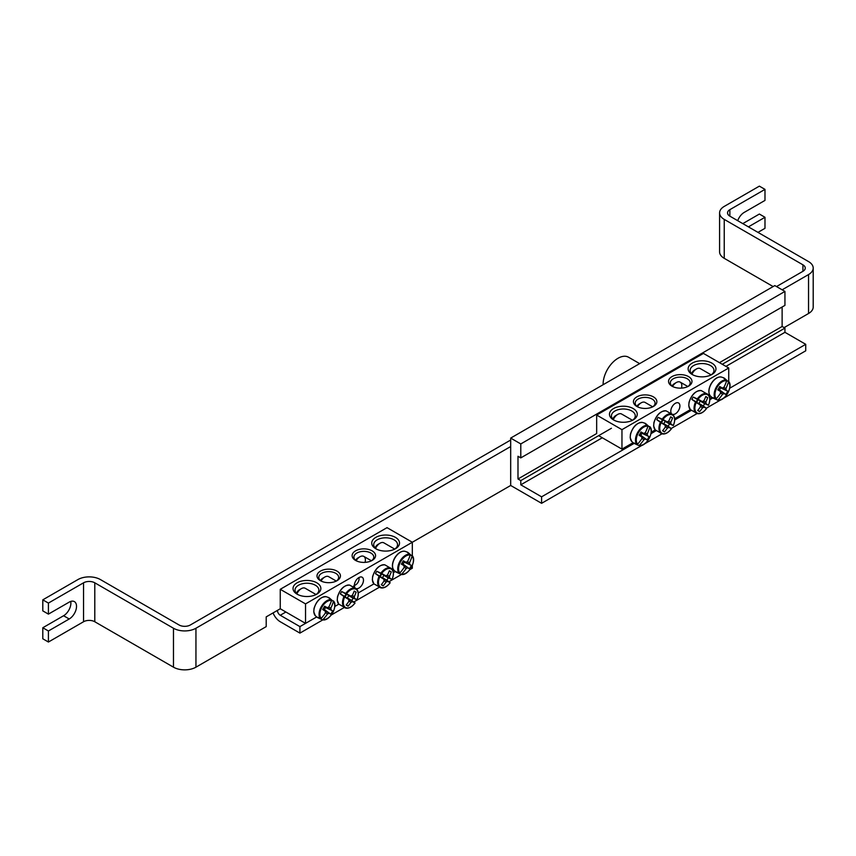 <?xml version="1.0" encoding="UTF-8"?>
<svg xmlns="http://www.w3.org/2000/svg" width="856" height="856" viewBox="0 0 856 856"><rect width="100%" height="100%" fill="white"/><g stroke="black" fill="none" stroke-linecap="round" stroke-linejoin="round"><path stroke-width="1.28" d="M637.538 406.825A9.94 5.735 180 0 1 635.206 403.133A9.94 5.735 180 0 1 641.337 397.837A9.94 5.735 180 0 1 652.165 399.078A9.94 5.735 180 0 1 655.075 403.133A9.94 5.735 180 0 1 652.743 406.825M711.764 397.28L709.806 398.404M690.364 409.628L674.678 418.691M655.236 429.915L651.213 432.237M633.076 442.702L621.959 449.122L598.633 435.661M653.428 396.884A11.727 6.773 0 0 0 636.853 396.884A11.727 6.773 0 0 0 636.853 406.461A11.727 6.773 0 0 0 653.428 406.461A11.727 6.773 0 0 0 653.428 396.884M621.959 429.659L728.734 368.005L703.45 353.41L596.664 415.053L621.959 429.659L621.959 449.122M671.971 386.174A11.727 6.773 0 0 0 688.556 386.174A11.727 6.773 0 0 0 688.556 376.608A11.727 6.773 0 0 0 671.971 376.608A11.727 6.773 0 0 0 671.971 386.174L671.971 386.174M692.204 374.5A13.91 8.036 0 0 0 711.882 374.5A13.91 8.036 0 0 0 711.882 363.137A13.91 8.036 0 0 0 692.204 363.137A13.91 8.036 0 0 0 692.204 374.5L692.204 374.5M613.527 419.922A13.91 8.036 0 0 0 633.194 419.922A13.91 8.036 0 0 0 633.194 408.569A13.91 8.036 0 0 0 613.527 408.569A13.91 8.036 0 0 0 613.527 419.922L613.527 419.922M671.297 413.32A6.441 3.724 -60 0 1 670.794 411.201A6.441 3.724 -60 0 1 673.608 404.717A6.441 3.724 -60 0 1 678.573 402.983A6.441 3.724 -60 0 1 678.744 410.12A6.441 3.724 -60 0 1 672.495 414.315M672.655 386.538A9.94 5.735 180 0 1 670.334 382.857A9.94 5.735 180 0 1 680.263 377.111A9.94 5.735 180 0 1 690.203 382.857A9.94 5.735 180 0 1 687.871 386.538L680.21 382.14A7.747 4.473 -60 0 1 681.462 388.121M614.287 420.328A11.92 6.88 180 0 1 611.441 415.866A11.92 6.88 180 0 1 623.361 408.986A11.92 6.88 180 0 1 635.28 415.866A11.92 6.88 180 0 1 632.434 420.328M692.964 374.907A11.92 6.88 180 0 1 690.118 370.445A11.92 6.88 180 0 1 702.038 363.554A11.92 6.88 180 0 1 713.968 370.445A11.92 6.88 180 0 1 711.122 374.907M596.664 415.053L596.664 433.553L517.987 478.975L517.987 456.269L520.79 457.885L784.941 305.378L784.941 291.425L520.79 443.932L520.79 457.885M728.734 381.573L728.734 368.005M634.521 443.59A11.46 6.613 -60 0 1 633.932 443.312A11.46 6.613 -60 0 1 633.579 443.087A11.46 6.613 -60 0 1 633.29 442.852L637.613 444.157A10.518 6.067 -60 0 1 638.458 432.697A10.518 6.067 -60 0 1 647.96 426.235L644.664 423.142A11.46 6.613 -60 0 1 645.007 423.271A11.46 6.613 -60 0 1 645.927 423.838M646.034 423.923L649.822 427.305A10.518 6.067 -60 0 1 648.976 438.764A10.518 6.067 -60 0 1 639.475 445.227L638.801 445.495A11.075 6.399 120 0 0 643.295 444.553M651.138 430.953A11.075 6.399 120 0 0 649.715 426.588C655.225 431.317 645.649 447.913 638.801 445.495A11.075 6.399 120 0 1 638.747 445.484L634.649 443.633M637.613 444.157A39.708 30.302 -60 0 0 641.893 438.614A3.938 2.279 -60 0 1 641.893 436.945A39.708 2.001 -145.9 0 1 639.111 435.276A39.472 30.12 -60 0 0 641.016 431.97A39.708 2.001 25.9 0 1 643.862 433.543A3.938 2.279 -60 0 1 645.296 432.708A39.708 30.302 -60 0 0 647.96 426.235M649.822 427.305A39.708 34.304 120 0 1 647.264 433.842A3.938 2.279 -60 0 1 647.264 435.511A39.708 2.001 25.9 0 1 649.083 436.624A39.472 34.09 120 0 1 647.179 439.941A39.708 2.001 -145.9 0 1 645.296 438.925A3.938 2.279 -60 0 1 643.862 439.749A39.708 34.304 120 0 1 639.475 445.227M644.739 432.922L647.264 433.842M613.313 419.568A7.747 4.473 -60 0 1 617.743 414.411A7.747 4.473 -60 0 1 621.617 414.026L632.488 420.296M617.743 414.411L615.774 415.545A4.965 2.868 120 0 0 612.832 419.087M639.443 434.741L645.296 438.925M643.862 439.749L641.797 438.026M641.893 436.945L639.282 434.998M647.264 435.511L640.716 432.526M640.866 432.259L643.862 433.543M649.083 436.624L640.641 432.665M647.179 439.941L640.77 435.319L641.893 433.382M639.528 434.602L640.77 435.319M713.198 398.168A11.46 6.613 -60 0 1 712.256 397.655A11.46 6.613 -60 0 1 711.967 397.43L716.29 398.725A10.518 6.067 -60 0 1 717.135 387.265A10.518 6.067 -60 0 1 726.637 380.802L723.352 377.71A11.46 6.613 -60 0 1 723.695 377.849A11.46 6.613 -60 0 1 724.069 378.031A11.46 6.613 -60 0 1 724.604 378.406M724.711 378.502L728.499 381.883A10.518 6.067 -60 0 1 727.654 393.343A10.518 6.067 -60 0 1 718.152 399.805L717.478 400.062A11.075 6.399 120 0 0 721.972 399.121M729.826 385.532A11.075 6.399 120 0 0 728.392 381.166C733.913 385.895 724.337 402.481 717.478 400.062A11.075 6.399 120 0 1 717.424 400.052L713.326 398.211M728.499 381.883A39.708 34.304 120 0 1 725.952 388.421A3.938 2.279 -60 0 1 725.952 390.079A39.708 2.001 25.9 0 1 727.771 391.203A39.472 34.09 120 0 1 725.856 394.509A39.708 2.001 -145.9 0 1 723.983 393.493A3.938 2.279 -60 0 1 722.539 394.327A39.708 34.304 120 0 1 718.152 399.805M722.539 394.327L720.485 392.594M716.29 398.725A39.708 30.302 -60 0 0 720.57 393.193A3.938 2.279 -60 0 1 720.57 391.524A39.708 2.001 -145.9 0 1 717.788 389.855A39.472 30.12 -60 0 0 719.703 386.538A39.708 2.001 25.9 0 1 722.539 388.11A3.938 2.279 -60 0 1 723.983 387.276A39.708 30.302 -60 0 0 726.637 380.802M691.99 374.147A7.747 4.473 -60 0 1 692.547 373.066A7.747 4.473 -60 0 1 696.42 368.979A7.747 4.473 -60 0 1 700.294 368.594L711.165 374.875M696.42 368.979L694.451 370.113A4.965 2.868 120 0 0 691.969 372.735A4.965 2.868 120 0 0 691.509 373.665M719.543 386.826L722.539 388.11M723.427 387.5L725.952 388.421M725.952 390.079L719.404 387.105M720.57 391.524L717.959 389.566M718.12 389.309L723.983 393.493M727.771 391.203L719.329 387.244M725.856 394.509L719.457 389.897L720.57 387.961M718.205 389.18L719.457 389.897M691.873 399.399A11.46 6.613 -60 0 1 692.515 398.2A11.46 6.613 -60 0 1 693.242 397.045L698.057 399.249A10.518 6.067 -60 0 1 707.559 394.744A10.518 6.067 -60 0 1 708.415 405.23L704.616 403.615A11.46 6.613 -60 0 1 703.258 405.969L706.553 408.451A10.518 6.067 -60 0 1 697.052 412.956A10.518 6.067 -60 0 1 696.196 402.481L691.873 399.399L696.399 402.01A2.718 1.562 -60 0 1 697.758 399.656L702.444 401.657A3.938 2.279 -60 0 1 703.889 400.822A39.708 30.302 -60 0 0 705.772 396.531A39.472 1.99 25.9 0 1 707.677 397.633A39.708 34.304 120 0 1 705.858 401.967A3.938 2.279 -60 0 1 705.858 403.625A39.708 2.001 25.9 0 1 708.415 405.23L708.265 405.198M705.858 403.625L700.101 401.004A2.718 1.562 -60 0 1 698.742 403.369L703.258 405.969M704.616 403.615L700.101 401.004M698.057 399.249A39.708 2.001 25.9 0 1 702.444 401.657M706.457 408.344L706.553 408.451A39.708 2.001 -145.9 0 1 703.889 407.039A3.938 2.279 -60 0 1 702.444 407.873A39.708 34.304 120 0 1 699.609 411.608A39.472 1.99 -145.9 0 1 697.693 410.505A39.708 30.302 -60 0 0 700.476 406.739A3.938 2.279 -60 0 1 700.476 405.07A39.708 2.001 -145.9 0 1 696.196 402.481M698.742 403.369L703.889 407.039M672.548 386.463A7.747 4.473 -60 0 1 676.326 382.525A7.747 4.473 -60 0 1 680.21 382.14M676.326 382.525L674.368 383.659A4.965 2.868 120 0 0 672.024 386.056M700.476 405.07L696.399 402.01M702.444 407.873L700.39 406.14M696.474 402.063A2.226 1.284 120 0 0 697.843 399.688M703.332 401.047L705.858 401.967M699.609 411.608L697.833 410.334M707.677 397.633L705.686 396.735M697.758 399.656L693.242 397.045M656.755 419.686A11.46 6.613 -60 0 1 657.397 418.477A11.46 6.613 -60 0 1 658.114 417.321L662.94 419.526A10.518 6.067 -60 0 1 672.442 415.021A10.518 6.067 -60 0 1 673.287 425.507L669.499 423.891A11.46 6.613 -60 0 1 668.129 426.256L671.425 428.728A10.518 6.067 -60 0 1 661.923 433.243A10.518 6.067 -60 0 1 661.078 422.757L656.755 419.686L661.271 422.286A2.718 1.562 -60 0 1 662.63 419.932L667.327 421.933A3.938 2.279 -60 0 1 668.761 421.109A39.708 30.302 -60 0 0 670.644 416.808A39.472 1.99 25.9 0 1 672.548 417.91A39.708 34.304 120 0 1 670.73 422.243A3.938 2.279 -60 0 1 670.73 423.913A39.708 2.001 25.9 0 1 673.287 425.507L673.137 425.475M670.73 423.913L664.973 421.291A2.718 1.562 -60 0 1 663.614 423.645L668.129 426.256M669.499 423.891L664.973 421.291M662.94 419.526A39.708 2.001 25.9 0 1 667.327 421.933M671.329 428.621L671.425 428.728A39.708 2.001 -145.9 0 1 668.761 427.315A3.938 2.279 -60 0 1 667.327 428.15A39.708 34.304 120 0 1 664.481 431.895A39.472 1.99 -145.9 0 1 662.576 430.793A39.708 30.302 -60 0 0 665.347 427.016A3.938 2.279 -60 0 1 665.347 425.346A39.708 2.001 -145.9 0 1 661.078 422.757M663.614 423.645L668.761 427.315M637.42 406.739A7.747 4.473 -60 0 1 641.208 402.812A7.747 4.473 -60 0 1 645.082 402.427L652.721 406.835M641.208 402.812L639.239 403.946A4.965 2.868 120 0 0 636.896 406.333M665.347 425.346L661.271 422.286M667.327 428.15L665.262 426.427M661.346 422.35A2.226 1.284 120 0 0 662.715 419.964M668.204 421.323L670.73 422.243M664.481 431.895L662.715 430.622M672.548 417.91L670.558 417.022M662.63 419.932L658.114 417.321M321.118 581.063A9.94 5.735 180 0 1 318.785 577.372A9.94 5.735 180 0 1 324.927 572.076A9.94 5.735 180 0 1 335.745 573.317A9.94 5.735 180 0 1 338.655 577.372A9.94 5.735 180 0 1 336.333 581.063M395.344 571.519L393.385 572.653L395.344 571.519M373.944 583.878L358.268 592.93L373.944 583.878M338.815 604.154L334.792 606.476L338.815 604.154M285.872 612.008L280.254 615.261L299.921 626.613L316.666 616.951L305.539 623.371L280.254 608.766L280.254 589.303L305.539 603.897L412.325 542.255L387.03 527.649L280.254 589.303M337.018 571.134A11.727 6.773 0 0 0 320.433 571.134A11.727 6.773 0 0 0 320.433 580.7A11.727 6.773 0 0 0 337.018 580.7A11.727 6.773 0 0 0 337.018 571.134M355.561 560.423A11.727 6.773 0 0 0 372.135 560.423A11.727 6.773 0 0 0 372.135 550.847A11.727 6.773 0 0 0 355.561 550.847A11.727 6.773 0 0 0 355.561 560.423L355.561 560.423M375.795 548.739A13.91 8.036 0 0 0 395.461 548.739A13.91 8.036 0 0 0 395.461 537.386A13.91 8.036 0 0 0 375.795 537.386A13.91 8.036 0 0 0 375.795 548.739L375.795 548.739M297.107 594.171A13.91 8.036 0 0 0 316.784 594.171A13.91 8.036 0 0 0 316.784 582.808A13.91 8.036 0 0 0 297.107 582.808A13.91 8.036 0 0 0 297.107 594.171L297.107 594.171M354.887 587.558A6.441 3.724 -60 0 1 354.373 585.44A6.441 3.724 -60 0 1 357.187 578.956A6.441 3.724 -60 0 1 362.152 577.233A6.441 3.724 -60 0 1 362.323 584.359A6.441 3.724 -60 0 1 356.085 588.553M356.246 560.787A9.94 5.735 180 0 1 353.913 557.096A9.94 5.735 180 0 1 363.854 551.36A9.94 5.735 180 0 1 373.783 557.096A9.94 5.735 180 0 1 371.45 560.787L363.789 556.389A7.747 4.473 -60 0 1 365.041 562.371M297.867 594.567A11.92 6.88 180 0 1 295.02 590.116A11.92 6.88 180 0 1 306.951 583.225A11.92 6.88 180 0 1 318.871 590.116A11.92 6.88 180 0 1 316.025 594.567M376.554 549.145A11.92 6.88 180 0 1 373.708 544.684A11.92 6.88 180 0 1 385.628 537.803A11.92 6.88 180 0 1 397.548 544.684A11.92 6.88 180 0 1 394.712 549.145M305.539 603.897L305.539 623.371M412.325 555.822L412.325 542.255L510.679 485.47L510.679 438.09L520.79 443.932M318.111 617.839A11.46 6.613 -60 0 1 317.512 617.561A11.46 6.613 -60 0 1 317.159 617.326A11.46 6.613 -60 0 1 316.87 617.09L321.193 618.396A10.518 6.067 -60 0 1 322.049 606.936A10.518 6.067 -60 0 1 331.54 600.473L328.255 597.381A11.46 6.613 -60 0 1 328.597 597.52A11.46 6.613 -60 0 1 329.517 598.077M329.614 598.173L333.412 601.554A10.518 6.067 -60 0 1 332.556 613.014A10.518 6.067 -60 0 1 323.054 619.477L322.38 619.733A11.075 6.399 120 0 0 326.874 618.792M334.728 605.192A11.075 6.399 120 0 0 333.294 600.837C338.815 605.567 329.239 622.152 322.38 619.733A11.075 6.399 120 0 1 322.338 619.723L318.239 617.882M321.193 618.396A39.708 30.302 -60 0 0 325.473 612.864A3.938 2.279 -60 0 1 325.473 611.195A39.708 2.001 -145.9 0 1 322.691 609.525A39.472 30.12 -60 0 0 324.606 606.208A39.708 2.001 25.9 0 1 327.441 607.781A3.938 2.279 -60 0 1 328.886 606.947A39.708 30.302 -60 0 0 331.54 600.473M333.412 601.554A39.708 34.304 120 0 1 330.855 608.092A3.938 2.279 -60 0 1 330.855 609.75A39.708 2.001 25.9 0 1 332.674 610.874A39.472 34.09 120 0 1 330.769 614.18A39.708 2.001 -145.9 0 1 328.886 613.163A3.938 2.279 -60 0 1 327.441 613.998A39.708 34.304 120 0 1 323.054 619.477M328.33 607.172L330.855 608.092M296.893 593.818A7.747 4.473 -60 0 1 301.323 588.65A7.747 4.473 -60 0 1 305.196 588.265L316.067 594.546M301.323 588.65L299.365 589.784A4.965 2.868 120 0 0 296.411 593.336M323.022 608.98L328.886 613.163M327.441 613.998L325.387 612.265M325.473 611.195L322.873 609.237M330.855 609.75L324.306 606.765M324.445 606.497L327.441 607.781M332.674 610.874L324.231 606.915M330.769 614.18L324.36 609.568L325.473 607.632M323.108 608.841L324.36 609.568M396.788 572.407A11.46 6.613 -60 0 1 395.846 571.904A11.46 6.613 -60 0 1 395.558 571.669L399.88 572.974A10.518 6.067 -60 0 1 400.726 561.515A10.518 6.067 -60 0 1 410.227 555.052L406.932 551.96A11.46 6.613 -60 0 1 407.285 552.088A11.46 6.613 -60 0 1 407.659 552.28A11.46 6.613 -60 0 1 408.194 552.655M408.301 552.741L412.089 556.122A10.518 6.067 -60 0 1 411.244 567.582A10.518 6.067 -60 0 1 401.742 574.044L400.854 574.258M400.843 574.258L401.068 574.312A11.075 6.399 120 0 1 401.015 574.301L396.916 572.45M412.089 556.122A39.708 34.304 120 0 1 409.543 562.66A3.938 2.279 -60 0 1 409.543 564.329A39.708 2.001 25.9 0 1 411.362 565.442A39.472 34.09 120 0 1 409.446 568.748A39.708 2.001 -145.9 0 1 407.563 567.742A3.938 2.279 -60 0 1 406.129 568.566A39.708 34.304 120 0 1 401.742 574.044M406.129 568.566L404.064 566.843M399.88 572.974A39.708 30.302 -60 0 0 404.16 567.432A3.938 2.279 -60 0 1 404.16 565.763A39.708 2.001 -145.9 0 1 401.378 564.093A39.472 30.12 -60 0 0 403.283 560.787A39.708 2.001 25.9 0 1 406.129 562.36A3.938 2.279 -60 0 1 407.563 561.525A39.708 30.302 -60 0 0 410.227 555.052M375.581 548.386A7.747 4.473 -60 0 1 376.137 547.316A7.747 4.473 -60 0 1 380.01 543.228A7.747 4.473 -60 0 1 383.884 542.843L394.755 549.113M380.01 543.228L378.042 544.363A4.965 2.868 120 0 0 375.559 546.984A4.965 2.868 120 0 0 375.099 547.904M403.133 561.076L406.129 562.36M407.007 561.739L409.543 562.66M409.543 564.329L402.983 561.343M404.16 565.763L401.55 563.815M401.71 563.558L407.563 567.742M411.362 565.442L402.909 561.483M409.446 568.748L403.037 564.136L404.16 562.199M401.796 563.419L403.037 564.136M375.463 573.648A11.46 6.613 -60 0 1 376.105 572.439A11.46 6.613 -60 0 1 376.822 571.284L381.648 573.499A10.518 6.067 -60 0 1 391.149 568.983A10.518 6.067 -60 0 1 391.995 579.469L388.207 577.864A11.46 6.613 -60 0 1 386.848 580.218L390.133 582.701A10.518 6.067 -60 0 1 380.631 587.205A10.518 6.067 -60 0 1 379.786 576.719L375.463 573.648L379.978 576.259A2.718 1.562 -60 0 1 381.337 573.895L386.035 575.906A3.938 2.279 -60 0 1 387.479 575.072A39.708 30.302 -60 0 0 389.352 570.77A39.472 1.99 25.9 0 1 391.267 571.883A39.708 34.304 120 0 1 389.448 576.206A3.938 2.279 -60 0 1 389.448 577.875A39.708 2.001 25.9 0 1 391.995 579.469L391.855 579.448M389.448 577.875L383.691 575.253A2.718 1.562 -60 0 1 382.332 577.607L386.848 580.218M388.207 577.864L383.691 575.253M381.648 573.499A39.708 2.001 25.9 0 1 386.035 575.906M390.036 582.583L390.133 582.701A39.708 2.001 -145.9 0 1 387.479 581.288A3.938 2.279 -60 0 1 386.035 582.112A39.708 34.304 120 0 1 383.199 585.857A39.472 1.99 -145.9 0 1 381.284 584.755A39.708 30.302 -60 0 0 384.066 580.978A3.938 2.279 -60 0 1 384.066 579.319A39.708 2.001 -145.9 0 1 379.786 576.719M382.332 577.607L387.479 581.288M356.128 560.712A7.747 4.473 -60 0 1 359.916 556.775A7.747 4.473 -60 0 1 363.789 556.389M359.916 556.775L357.947 557.909A4.965 2.868 120 0 0 355.604 560.295M384.066 579.319L379.978 576.259M386.035 582.112L383.97 580.389M380.053 576.313A2.226 1.284 120 0 0 381.423 573.937M386.923 575.285L389.448 576.206M383.199 585.857L381.423 584.584M391.267 571.883L389.277 570.984M381.337 573.895L376.822 571.284M340.335 593.925A11.46 6.613 -60 0 1 340.977 592.727A11.46 6.613 -60 0 1 341.705 591.571L346.52 593.775A10.518 6.067 -60 0 1 356.021 589.27A10.518 6.067 -60 0 1 356.877 599.746L353.079 598.141A11.46 6.613 -60 0 1 351.72 600.495L355.005 602.977A10.518 6.067 -60 0 1 345.503 607.482A10.518 6.067 -60 0 1 344.658 596.996L340.335 593.925L344.85 596.536A2.718 1.562 -60 0 1 346.22 594.171L350.906 596.183A3.938 2.279 -60 0 1 352.351 595.348A39.708 30.302 -60 0 0 354.224 591.057A39.472 1.99 25.9 0 1 356.139 592.159A39.708 34.304 120 0 1 354.32 596.482A3.938 2.279 -60 0 1 354.32 598.151A39.708 2.001 25.9 0 1 356.877 599.746L356.727 599.724M354.32 598.151L348.563 595.53A2.718 1.562 -60 0 1 347.204 597.884L351.72 600.495M353.079 598.141L348.563 595.53M346.52 593.775A39.708 2.001 25.9 0 1 350.906 596.183M354.919 602.859L355.005 602.977A39.708 2.001 -145.9 0 1 352.351 601.565A3.938 2.279 -60 0 1 350.906 602.399A39.708 34.304 120 0 1 348.071 606.134A39.472 1.99 -145.9 0 1 346.156 605.032A39.708 30.302 -60 0 0 348.938 601.254A3.938 2.279 -60 0 1 348.938 599.596A39.708 2.001 -145.9 0 1 344.658 596.996M347.204 597.884L352.351 601.565M321.011 580.989A7.747 4.473 -60 0 1 324.788 577.051A7.747 4.473 -60 0 1 328.661 576.666L336.301 581.074M324.788 577.051L322.819 578.185A4.965 2.868 120 0 0 320.476 580.571M348.938 599.596L344.85 596.536M350.906 602.399L348.852 600.666M344.925 596.589A2.226 1.284 120 0 0 346.305 594.214M351.795 595.573L354.32 596.482M348.071 606.134L346.295 604.86M356.139 592.159L354.149 591.261M346.22 594.171L341.705 591.571M358.867 577.586A4.965 2.868 -60 0 1 359.071 578.838A4.965 2.868 -60 0 1 355.561 584.916L353.592 586.05M354.384 585.6L355.561 584.916A4.965 2.868 -60 0 1 354.373 585.365M643.626 387.95A12.615 7.287 -60 0 1 644.557 386.43M655.557 380.085A12.615 7.287 -60 0 1 656.37 380.439A12.615 7.287 -60 0 1 656.488 380.513M651.598 383.338A12.615 7.287 120 0 0 651.673 382.322M782.127 307.004L782.127 326.478L784.941 328.094L722.271 364.271M611.441 428.268L520.79 480.601L517.987 478.975M782.127 326.478L719.468 362.655M520.79 480.601L520.79 484.817L602.282 437.769M725.931 366.389L784.941 332.31L784.941 328.094M510.679 485.47L541.591 503.317L642.482 445.067M520.79 484.817L541.591 496.822L541.591 503.317M784.941 332.31L805.731 344.315L729.676 388.228M712.78 397.987L709.838 399.688M691.209 410.441L674.71 419.964M656.081 430.718L650.999 433.66M634.103 443.408L541.591 496.822M644.654 443.815L661.956 433.821M671.168 428.503L697.084 413.544M706.296 408.216L721.169 399.634M723.331 398.382L805.731 350.81L805.731 344.315M510.679 438.09L774.819 285.594L784.941 291.425M650.881 382.782A13.514 7.8 -60 0 1 650.892 383.745M603.138 384.708A21.058 12.155 -60 0 1 612.061 363.147A21.058 12.155 -60 0 1 628.55 357.23L639.646 363.629M273.053 612.928A11.92 6.88 -120 0 0 280.254 621.745L299.921 633.108L322.915 619.83M412.325 565.506L412.325 568.213L409.981 569.561M280.254 615.261A3.97 2.29 60 0 1 277.44 610.392L280.254 608.766M299.921 626.613L299.921 633.108M331.304 614.983L344.091 607.6M353.785 602.003L379.219 587.323M388.913 581.727L401.592 574.408M42.8 599.842L42.8 610.874L48.418 614.127L48.418 603.084L42.8 599.842L77.928 579.566A15.9 9.181 0 0 1 100.409 579.566L179.086 624.987A7.95 4.59 0 0 0 190.332 624.987L510.679 440.038M776.51 286.567L802.928 271.309L802.928 264.825A7.95 4.59 180 0 1 805.25 268.067A7.95 4.59 180 0 1 802.928 271.309M48.418 603.084L83.546 582.808A7.95 4.59 180 0 1 94.791 582.808L173.468 628.24A15.9 9.181 0 0 0 195.949 628.24L195.949 667.177L266.205 626.613L266.205 616.876L277.44 610.392M782.127 289.81L808.546 274.562A15.9 9.181 0 0 0 813.2 268.067L813.2 307.004A15.9 9.181 180 0 1 808.546 313.499L784.096 327.613M195.949 628.24L510.679 446.532M737.722 220.688A10.336 5.971 -60 0 1 744.196 212.416L764.986 200.411L764.986 189.379L759.368 186.137L724.24 206.414A15.9 9.181 0 0 0 719.586 212.909A15.9 9.181 0 0 0 724.24 219.393L802.928 264.825M742.794 223.619L759.368 214.043L764.986 217.285L748.412 226.861M48.418 614.127L69.218 602.121A10.336 5.971 -60 0 1 74.376 601.608A10.336 5.971 -60 0 1 75.97 609.889A10.336 5.971 -60 0 1 69.218 618.984L48.418 630.99L42.8 627.748L63.59 615.742A10.336 5.971 120 0 0 70.738 601.426M757.967 232.372L764.986 228.317L764.986 217.285M764.986 189.379L729.858 209.667A7.95 4.59 0 0 0 727.536 212.909A7.95 4.59 0 0 0 729.858 216.151L808.546 261.583A15.9 9.181 0 0 1 813.2 268.067M42.8 627.748L42.8 638.779L48.418 642.032L83.546 621.745A7.95 4.59 180 0 1 94.791 621.745L173.468 667.177L173.468 628.24M48.418 630.99L48.418 642.032M724.24 219.393L724.24 258.33A15.9 9.181 180 0 1 719.586 251.846L719.586 212.909M724.24 258.33L773.139 286.567M195.949 667.177A15.9 9.181 180 0 1 173.468 667.177M631.739 441.482A11.117 6.42 -60 0 1 632.573 429.295A11.117 6.42 -60 0 1 642.706 422.479C637.099 422.372 633.012 426.288 630.433 434.217L630.177 437.609L631.739 441.482L633.579 443.087M647.864 425.507A11.075 6.399 120 0 0 637.763 432.301A11.075 6.399 120 0 0 636.939 444.435M711.25 383.873A11.117 6.42 -60 0 1 721.383 377.057C717.702 376.522 714.268 378.759 711.079 383.766C708.34 389.041 708.115 393.129 710.416 396.05A11.117 6.42 -60 0 1 711.25 383.873M726.541 380.075A11.075 6.399 120 0 0 716.451 386.869A11.075 6.399 120 0 0 715.616 399.014M690.321 409.596A11.117 6.42 -60 0 1 691.156 397.419A11.117 6.42 -60 0 1 701.289 390.604C695.693 390.497 691.605 394.402 689.016 402.341L688.77 405.723L690.321 409.596L697.383 413.619A11.075 6.399 120 0 0 701.877 412.667M695.521 402.031A11.075 6.399 120 0 0 697.383 413.619C700.486 414.122 703.557 412.41 706.596 408.473M709.731 399.078A11.075 6.399 120 0 0 708.297 394.712A11.075 6.399 120 0 0 697.34 398.885M655.204 429.873A11.117 6.42 -60 0 1 656.038 417.696A11.117 6.42 -60 0 1 666.161 410.88C660.565 410.773 656.477 414.689 653.898 422.618L653.642 425.999L655.204 429.873L662.266 433.896A11.075 6.399 120 0 0 666.749 432.943M660.404 422.308A11.075 6.399 120 0 0 662.266 433.896C665.369 434.409 668.429 432.697 671.468 428.749M674.603 419.354A11.075 6.399 120 0 0 673.18 414.989A11.075 6.399 120 0 0 662.212 419.173M315.318 615.721A11.117 6.42 -60 0 1 316.153 603.544A11.117 6.42 -60 0 1 326.286 596.728C320.69 596.621 316.602 600.527 314.013 608.466L313.767 611.847L315.318 615.721L317.159 617.326M331.454 599.746A11.075 6.399 120 0 0 321.353 606.54A11.075 6.399 120 0 0 320.519 618.674M394.841 558.112A11.117 6.42 -60 0 1 404.974 551.296C401.293 550.761 397.858 553.008 394.659 558.016C391.92 563.28 391.706 567.378 394.006 570.299A11.117 6.42 -60 0 1 394.841 558.112M410.131 554.324A11.075 6.399 120 0 0 400.03 561.108A11.075 6.399 120 0 0 399.206 573.253M413.405 559.77A11.075 6.399 120 0 0 411.982 555.405C417.493 560.134 407.916 576.719 401.068 574.312A11.075 6.399 120 0 0 405.562 573.37M373.911 583.846A11.117 6.42 -60 0 1 374.746 571.658A11.117 6.42 -60 0 1 384.879 564.842C379.283 564.735 375.185 568.652 372.606 576.58L372.349 579.972L373.911 583.846L380.974 587.858A11.075 6.399 120 0 0 385.468 586.916M379.112 576.27A11.075 6.399 120 0 0 380.974 587.858C384.077 588.372 387.147 586.66 390.175 582.722M393.311 573.317A11.075 6.399 120 0 0 391.888 568.951A11.075 6.399 120 0 0 380.92 573.135M338.783 604.122A11.117 6.42 -60 0 1 339.618 591.935A11.117 6.42 -60 0 1 349.751 585.13C344.155 585.012 340.067 588.928 337.478 596.867L337.232 600.249L338.783 604.122L345.845 608.135A11.075 6.399 120 0 0 350.339 607.193M343.984 596.557A11.075 6.399 120 0 0 345.845 608.135C348.948 608.648 352.019 606.936 355.058 602.999M358.193 593.593A11.075 6.399 120 0 0 356.759 589.238A11.075 6.399 120 0 0 345.803 593.411M808.546 313.499L808.546 274.562M69.218 618.984L63.59 615.742M729.858 209.667L729.858 216.151M83.546 621.745L83.546 582.808M94.791 582.808L94.791 621.745M645.017 423.271L642.706 422.479M723.695 377.849L721.383 377.057M712.256 397.655L710.416 396.05M708.458 405.252C710.352 400.651 710.298 397.141 708.297 394.712L701.289 390.604M673.33 425.528C675.223 420.938 675.17 417.418 673.18 414.989L666.161 410.88M328.597 597.52L326.286 596.728M407.285 552.088L404.974 551.296M395.846 571.904L394.006 570.299M392.037 579.501C393.931 574.9 393.888 571.38 391.888 568.951L384.879 564.842M356.909 599.778C358.803 595.177 358.76 591.667 356.759 589.238L349.751 585.13M648.527 384.141L649.372 384.622M359.071 578.838L359.071 577.468"/></g></svg>
